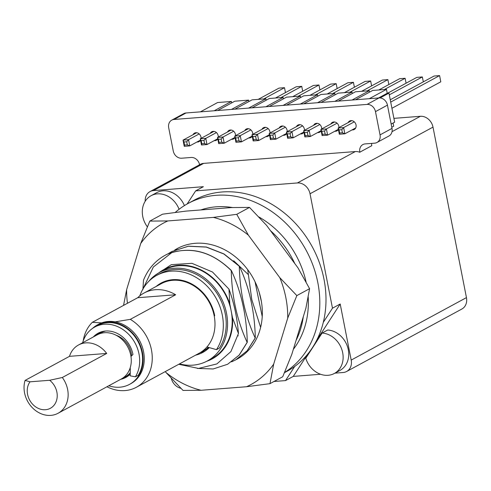 <?xml version="1.0" encoding="UTF-8"?>
<svg xmlns="http://www.w3.org/2000/svg" width="491" height="491" viewBox="0 0 491 491"><rect width="100%" height="100%" fill="white"/><g stroke="black" fill="none" stroke-linecap="round" stroke-linejoin="round"><path stroke-width="0.74" d="M273.469 138.155L270.713 138.37L270.412 139.61L275.924 139.18L273.469 138.155L272.861 135.056L274.708 132.981L269.197 133.411L270.412 139.61M270.713 138.37L270.105 135.27L272.861 135.056M270.105 135.27L269.197 133.411L282.841 126.009M231.666 102.907L231.384 101.465L214.199 110.776M199.579 164.737A6.033 5.057 61.5 0 1 199.542 164.571A8.046 6.739 -118.5 0 0 191.152 157.47L181.67 158.212A8.046 6.739 61.5 0 1 173.262 150.995L168.695 127.746A8.046 6.739 61.5 0 1 171.758 120.135A8.046 6.739 61.5 0 1 174.072 119.46L367.065 104.417A8.046 6.739 61.5 0 1 375.48 111.629L380.04 134.878A8.046 6.739 61.5 0 1 376.984 142.488A8.046 6.739 61.5 0 1 374.67 143.169L365.194 143.906A8.046 6.739 -118.5 0 0 362.88 144.581A8.046 6.739 -118.5 0 0 359.817 152.192L371.791 145.704A8.046 6.739 -118.5 0 1 371.644 143.403M380.04 134.878L392.008 128.39A8.046 6.739 61.5 0 1 388.952 136.001L376.984 142.488M392.008 128.39L387.448 105.142L375.48 111.629M171.758 120.135L183.726 113.648A8.046 6.739 61.5 0 1 186.04 112.973L379.034 97.93A8.046 6.739 61.5 0 1 387.448 105.142M201.052 138.358A4.83 4.045 -118.5 0 0 200.96 137.038A4.83 4.045 -118.5 0 0 194.528 133.116A4.83 4.045 -118.5 0 0 193.024 134.712M359.835 152.284A12.066 10.108 -118.5 0 0 355.318 151.559L297.405 182.953L195.645 190.882L203.366 186.697L153.487 190.588A12.066 10.108 -118.5 0 0 150.019 191.6A12.066 10.108 -118.5 0 0 145.201 201.261M150.019 191.6L200.211 164.393A12.066 10.108 -118.5 0 1 203.679 163.38L355.318 151.559M196.971 141.991A4.83 4.045 -118.5 0 0 199.125 141.604A4.83 4.045 -118.5 0 0 200.543 140.174M218.286 137.014A4.83 4.045 -118.5 0 0 218.194 135.694A4.83 4.045 -118.5 0 0 211.756 131.772A4.83 4.045 -118.5 0 0 210.258 133.368M214.205 140.647A4.83 4.045 -118.5 0 0 216.359 140.26A4.83 4.045 -118.5 0 0 217.771 138.83M235.514 135.669A4.83 4.045 -118.5 0 0 235.428 134.35A4.83 4.045 -118.5 0 0 228.99 130.428A4.83 4.045 -118.5 0 0 227.486 132.024M231.433 139.303A4.83 4.045 -118.5 0 0 233.593 138.916A4.83 4.045 -118.5 0 0 235.005 137.486M252.748 134.325A4.83 4.045 -118.5 0 0 252.656 133.006A4.83 4.045 -118.5 0 0 246.224 129.084A4.83 4.045 -118.5 0 0 244.721 130.68M248.667 137.959A4.83 4.045 -118.5 0 0 250.821 137.572A4.83 4.045 -118.5 0 0 252.239 136.142M269.976 132.981A4.83 4.045 -118.5 0 0 269.89 131.662A4.83 4.045 -118.5 0 0 263.452 127.74A4.83 4.045 -118.5 0 0 261.955 129.336M265.901 136.615A4.83 4.045 -118.5 0 0 268.055 136.228A4.83 4.045 -118.5 0 0 269.467 134.804M287.21 131.643A4.83 4.045 -118.5 0 0 287.118 130.318A4.83 4.045 -118.5 0 0 280.686 126.402A4.83 4.045 -118.5 0 0 279.183 127.991M283.129 135.277A4.83 4.045 -118.5 0 0 285.283 134.884A4.83 4.045 -118.5 0 0 286.701 133.46M304.445 130.299A4.83 4.045 -118.5 0 0 304.352 128.98A4.83 4.045 -118.5 0 0 297.914 125.058A4.83 4.045 -118.5 0 0 296.417 126.653M300.363 133.933A4.83 4.045 -118.5 0 0 302.517 133.546A4.83 4.045 -118.5 0 0 303.935 132.116M321.673 128.955A4.83 4.045 -118.5 0 0 321.587 127.635A4.83 4.045 -118.5 0 0 315.148 123.714A4.83 4.045 -118.5 0 0 313.645 125.309M317.591 132.588A4.83 4.045 -118.5 0 0 319.751 132.202A4.83 4.045 -118.5 0 0 321.163 130.772M338.907 127.611A4.83 4.045 -118.5 0 0 338.815 126.291A4.83 4.045 -118.5 0 0 332.382 122.369A4.83 4.045 -118.5 0 0 330.879 123.965M334.825 131.244A4.83 4.045 -118.5 0 0 336.979 130.858A4.83 4.045 -118.5 0 0 338.397 129.428M352.059 129.9A4.83 4.045 -118.5 0 0 354.214 129.514A4.83 4.045 -118.5 0 0 356.049 124.947A4.83 4.045 -118.5 0 0 349.61 121.025A4.83 4.045 -118.5 0 0 348.113 122.621M175.238 212.443A97.347 81.567 61.5 0 1 188.022 203.501L194.203 200.15A97.347 81.567 61.5 0 1 323.992 279.238A97.347 81.567 61.5 0 1 323.299 322.335L332.475 308.188L310.024 193.773A12.066 10.108 -118.5 0 0 297.405 182.953M334.911 373.154L343.141 372.516A12.066 10.108 -118.5 0 0 346.609 371.497L461.859 309.029A12.066 10.108 -118.5 0 0 466.45 297.614L433.001 127.114A12.066 10.108 -118.5 0 0 420.382 116.299L393.905 118.362M184.42 205.594A21.923 18.37 -118.5 0 0 156.678 192.675L151.081 195.706A21.923 18.37 -118.5 0 0 147.368 226.854M195.645 190.882L187.157 203.974M323.299 322.335A97.347 81.567 61.5 0 1 294.71 366.439A97.347 81.567 61.5 0 1 286.983 371.319L284.449 372.694M316.75 340.165L340.195 304.003L332.475 308.188M307.697 354.128L293.262 376.401L285.535 380.586L294.71 366.439M273.972 381.489L285.535 380.586M171.298 378.346A12.066 10.108 -118.5 0 0 180.891 388.301M261.378 301.48L259.217 292.372M237.963 335.795L238.313 335.826M248.065 274.365L233.691 260.782M236.459 359.461A62.854 52.666 -118.5 0 0 237.147 359.099A62.854 52.666 -118.5 0 0 247.887 269.933A62.854 52.666 -118.5 0 0 177.239 248.581A62.854 52.666 -118.5 0 0 174.643 250.103M240.406 357.147L239.645 357.466M175.931 249.538L178.509 247.918M255.05 281.785L262.225 316.572M260.623 327.35L251.785 299.584L247.728 269.719M231.599 361.83L235.674 359.897L247.126 350.801L255.197 338.004C245.187 316.333 239.89 292.415 239.295 266.239L223.847 253.994L206.269 247.09L188.299 246.237L171.746 251.558L167.891 253.896M197.394 368.434L213.174 368.968L227.634 364.254L239.08 355.165L247.157 342.362C237.147 320.703 231.85 296.779 231.255 270.596C213.223 252.847 193.509 246.77 172.108 252.374L153.345 267.012L143.084 288.763M154.72 275.604L171.347 264.649L191.932 263.317L212.474 272.008L228.972 289.125C234.017 302.861 237.178 317.652 238.454 333.512L230.899 351.599L216.881 363.923L198.536 368.434L178.755 364.285M142.93 289.451L143.482 280.22C148.337 268.233 156.298 259.536 167.37 254.117C190.066 245.709 211.406 251.183 231.378 270.535C241.357 292.102 246.66 316.026 247.28 342.295L239.203 355.097L227.695 364.218M171.807 251.527L188.427 246.169L206.398 247.022L223.976 253.933L239.418 266.171C249.391 287.72 254.694 311.638 255.32 337.937L247.243 350.74L235.723 359.872M165.307 371.577L166.007 372.522A91.817 76.934 61.5 0 0 201.052 390.277L183.026 390.431L166.007 372.522M127.445 303.285A91.817 76.934 61.5 0 1 126.647 289.622L140.702 243.548A91.817 76.934 61.5 0 1 167.83 220.944L213.333 217.396A91.817 76.934 61.5 0 1 248.378 235.158L279.821 277.685A91.817 76.934 61.5 0 1 287.738 318.051L273.683 364.126A91.817 76.934 61.5 0 1 246.556 386.73L201.052 390.277M279.821 277.685L296.84 295.6L309.594 288.69L305.887 308.213L291.832 354.293L282.73 376.744L269.976 383.655L246.556 386.73M213.333 217.396L236.754 214.321L249.508 207.411L266.527 225.32L297.969 267.853L309.594 288.69M140.702 243.548L149.804 221.097L162.558 214.186L185.979 211.105L231.476 207.564L249.508 207.411M273.683 364.126L269.976 383.655M296.84 295.6L287.738 318.051M236.754 214.321L248.378 235.158M149.804 221.097L167.83 220.944M123.554 305.396L126.647 289.622M167.37 254.117A62.854 52.666 61.5 0 1 172.108 252.374M206.748 361.266A50.788 42.551 -118.5 0 0 232.507 317.708L238.454 333.512M205.066 351.065A40.63 34.045 61.5 0 1 200.144 352.667M162.429 283.092A40.63 34.045 61.5 0 1 163.957 281.717M208.368 347.352A39.593 33.173 61.5 0 1 202.992 351.151L206.95 349.009A39.593 33.173 -118.5 0 0 209.258 347.603M148.926 281.208A50.285 42.134 61.5 0 1 159.483 272.499L164.117 269.989A50.285 42.134 61.5 0 1 231.163 310.84A50.285 42.134 61.5 0 1 212.044 358.405L207.411 360.916A50.285 42.134 61.5 0 1 179.479 363.892M228.972 289.125L229.813 303.972A50.788 42.551 -118.5 0 0 158.832 272.867M229.813 303.972L232.507 317.708M202.992 351.151A39.593 33.173 61.5 0 1 201.022 352.121M163.368 282.656A39.593 33.173 61.5 0 1 165.258 281.533A39.593 33.173 61.5 0 1 166.909 280.711M139.794 295.858A49.075 41.121 61.5 0 1 156.875 275.291L159.771 273.72A49.075 41.121 61.5 0 1 213.56 288.604A49.075 41.121 61.5 0 1 219.379 348.082L216.482 349.653L207.306 347.051L207.27 346.591A39.593 33.173 61.5 0 1 199.131 353.244L136.388 387.252A39.593 33.173 61.5 0 1 125.002 390.584A39.593 33.173 61.5 0 1 106.97 386.761M162.564 282.325A40.225 33.707 -118.5 0 0 159.053 284.897M136.388 387.252A39.593 33.173 61.5 0 0 152.087 354.324A39.593 33.173 61.5 0 0 130.299 319.353L175.668 294.766A39.593 33.173 -118.5 0 0 155.401 289.715A39.593 33.173 -118.5 0 0 144.016 293.047L161.392 283.626A39.593 33.173 61.5 0 1 172.777 280.3A39.593 33.173 61.5 0 1 214.229 316.051L214.727 315.75A40.225 33.707 -118.5 0 0 161.091 283.068A40.225 33.707 -118.5 0 0 156.156 286.468M207.27 346.591A39.593 33.173 -118.5 0 0 214.229 316.051M156.875 275.291A49.075 41.121 61.5 0 1 210.664 290.175A49.075 41.121 61.5 0 1 216.482 349.653M83.218 340.901A39.593 33.173 61.5 0 1 92.339 322.311L137.707 297.724A39.593 33.173 -118.5 0 1 144.016 293.047M175.668 294.766L137.707 297.724M101.68 322.882L92.339 322.311M130.299 319.353L115.182 321.838M92.486 328.436A33.793 28.312 61.5 0 1 97.365 324.932L98.519 324.305A33.793 28.312 61.5 0 1 143.575 351.759A33.793 28.312 61.5 0 1 130.729 383.723L129.569 384.349A33.793 28.312 61.5 0 1 108.818 385.76M97.365 324.932A33.793 28.312 61.5 0 1 142.415 352.385A33.793 28.312 61.5 0 1 129.569 384.349M130.219 367.685A46.682 39.114 61.5 0 1 130.287 371.595L130.183 375.824L135.387 376.812L138.284 375.247A33.185 27.809 -118.5 0 0 133.81 335.261A33.185 27.809 -118.5 0 0 97.648 325.465L94.757 327.037A33.185 27.809 -118.5 0 0 82.629 342.755M120.725 379.304A25.949 21.739 -118.5 0 0 125.831 377.45A25.949 21.739 -118.5 0 0 130.225 374.13M99.593 332.505A26.146 21.911 -118.5 0 0 96.193 335.408M100.637 332.088A25.949 21.739 -118.5 0 0 96.764 335.095M93.296 336.973A26.146 21.911 61.5 0 1 98.108 333.223A26.146 21.911 61.5 0 1 132.969 354.465L130.962 356.441M123.063 377.88A25.139 21.064 -118.5 0 0 125.058 376.953A25.139 21.064 -118.5 0 0 130.256 372.7M126.402 377.131A25.949 21.739 61.5 0 1 121.829 378.69M97.887 334.506A25.949 21.739 61.5 0 1 100.962 331.977M98.967 334.021A25.544 21.401 61.5 0 1 102.453 331.554A25.544 21.401 61.5 0 1 102.509 331.523M130.225 374.056A25.544 21.401 61.5 0 1 126.795 376.474A25.544 21.401 61.5 0 1 122.83 378.045M105.749 331.014A25.139 21.064 -118.5 0 0 101.097 332.745A25.139 21.064 -118.5 0 0 99.231 333.917M116.097 335.243A21.322 17.866 61.5 0 1 131.343 353.428A21.322 17.866 61.5 0 1 131.68 355.736M135.387 376.812A33.185 27.809 -118.5 0 0 130.913 336.832A33.185 27.809 -118.5 0 0 94.757 327.037M62.302 377.505A25.139 21.064 61.5 0 1 67.629 389.48A25.139 21.064 61.5 0 1 58.073 413.262L121.197 379.046A25.139 21.064 -118.5 0 0 130.759 355.263A25.139 21.064 -118.5 0 0 97.236 334.837L78.511 344.989A25.139 21.064 -118.5 0 0 69.495 356.337L25.09 380.402L30 381.814A17.099 14.325 -118.5 0 0 33.947 405.523A17.099 14.325 -118.5 0 0 55.004 403.884A17.099 14.325 -118.5 0 0 49.665 380.28L62.302 377.505L106.7 353.44A25.139 21.064 -118.5 0 0 78.511 344.989M58.073 413.262A25.139 21.064 61.5 0 1 24.55 392.843A25.139 21.064 61.5 0 1 25.09 380.402M30 381.814L49.665 380.28M106.7 353.44L69.495 356.337M195.602 355.159A40.63 34.045 -118.5 0 0 202.808 352.428A40.63 34.045 -118.5 0 0 209.295 347.616M159.483 272.499A50.285 42.134 61.5 0 1 226.529 313.35A50.285 42.134 61.5 0 1 207.411 360.916M188.022 203.501A97.347 81.567 61.5 0 1 317.812 282.583A97.347 81.567 61.5 0 1 284.535 372.491M320.58 374.271L293.262 376.401M346.609 371.497A12.066 10.108 -118.5 0 0 351.2 360.081L466.45 297.614M340.195 304.003L351.2 360.081M334.346 373.461L339.95 370.429A21.923 18.37 -118.5 0 0 347.671 347.235A21.923 18.37 -118.5 0 0 327.7 330.013L322.102 333.051L305.77 358.24A21.923 18.37 -118.5 0 0 334.346 373.461A21.923 18.37 -118.5 0 0 342.074 350.273A21.923 18.37 -118.5 0 0 322.102 333.051M179.086 209.283A21.923 18.37 -118.5 0 0 151.081 195.706M231.384 101.465L217.599 102.539L200.414 111.856M393.07 123.032L393.69 126.187L391.781 127.224M369.281 98.691L386.466 89.374L387.227 93.253L388.952 93.118L394.654 122.179L391.161 124.07M386.466 89.374L372.681 90.448L355.496 99.765M369.52 92.167L369.238 90.718L355.453 91.792L338.268 101.109M352.286 93.505L352.004 92.062L338.219 93.137L321.034 102.453M335.058 94.849L334.776 93.407L320.985 94.481L303.8 103.797M317.824 96.193L317.542 94.751L303.757 95.825L286.572 105.135M300.596 97.537L300.308 96.089L286.523 97.163L269.338 106.479M283.362 98.881L283.08 97.433L269.295 98.507L252.104 107.824M266.128 100.225L265.846 98.777L252.061 99.851L234.876 109.168M248.9 101.563L248.612 100.121L234.827 101.195L217.642 110.512M380.059 97.936L388.952 93.118M387.227 93.253L378.518 97.973M352.053 100.035L369.238 90.718M334.819 101.379L352.004 92.062M317.585 102.717L334.776 93.407M300.357 104.061L317.542 94.751M283.123 105.405L300.308 96.089M265.895 106.75L283.08 97.433M248.661 108.094L265.846 98.777M231.427 109.438L248.612 100.121M390.713 102.091L439.586 75.602L434.069 76.031L390.259 99.777M439.586 75.602L440.801 81.801L391.928 108.29M389.295 94.861L422.352 76.946L416.841 77.375L387.595 93.222M423.316 81.856L422.352 76.946M384.355 89.54L405.118 78.284L399.606 78.713L378.843 89.97M406.088 83.2L405.118 78.284M367.127 90.884L387.89 79.628L382.372 80.058L361.609 91.314M388.854 84.544L387.89 79.628M349.893 92.228L370.656 80.972L365.144 81.402L344.381 92.658M371.619 85.888L370.656 80.972M332.665 93.572L353.428 82.316L347.91 82.746L327.147 94.002M354.392 87.232L353.428 82.316M315.431 94.91L336.194 83.66L330.682 84.09L309.919 95.34M337.157 88.576L336.194 83.66M298.197 96.254L318.96 84.998L313.448 85.434L292.685 96.684M319.923 89.914L318.96 84.998M280.969 97.599L301.732 86.342L296.214 86.772L275.451 98.028M302.695 91.258L301.732 86.342M263.735 98.943L284.498 87.686L278.986 88.116L258.223 99.372M285.461 92.603L284.498 87.686M355.711 127.918L344.854 133.804L343.639 127.605L354.281 121.836M339.036 129.9L341.791 129.679L343.639 127.605L338.121 128.034L339.336 134.233L344.854 133.804L342.399 132.785L339.643 133L339.036 129.9L338.121 128.034L351.771 120.639M339.643 133L339.336 134.233M341.791 129.679L342.399 132.785M338.373 129.323L327.62 135.148L326.405 128.949L337.053 123.18M321.801 131.238L324.557 131.023L326.405 128.949L320.893 129.379L322.108 135.577L327.62 135.148L325.165 134.123L322.409 134.338L321.801 131.238L320.893 129.379L334.537 121.983M322.409 134.338L322.108 135.577M324.557 131.023L325.165 134.123M321.145 130.661L310.392 136.492L309.17 130.293L319.819 124.524M304.567 132.582L307.329 132.367L309.17 130.293L303.659 130.723L304.874 136.921L310.392 136.492L307.937 135.467L305.175 135.682L304.567 132.582L303.659 130.723L317.303 123.327M305.175 135.682L304.874 136.921M307.329 132.367L307.937 135.467M303.911 132.005L293.158 137.836L291.942 131.637L302.591 125.862M287.339 133.926L290.095 133.712L291.942 131.637L286.425 132.067L287.646 138.266L293.158 137.836L290.703 136.811L287.947 137.026L287.339 133.926L286.425 132.067L300.075 124.671M287.947 137.026L287.646 138.266M290.095 133.712L290.703 136.811M286.676 133.349L275.924 139.18L274.708 132.981L285.357 127.206M269.449 134.694L258.696 140.524L257.48 134.319L268.123 128.55M252.871 136.615L255.633 136.4L257.48 134.319L251.963 134.749L253.178 140.954L258.696 140.524L256.241 139.499L253.485 139.714L252.871 136.615L251.963 134.749L265.606 127.353M253.485 139.714L253.178 140.954M255.633 136.4L256.241 139.499M252.214 136.038L241.462 141.862L240.246 135.663L250.895 129.894M235.643 137.953L238.399 137.738L240.246 135.663L234.735 136.093L235.95 142.292L241.462 141.862L239.007 140.843L236.251 141.058L235.643 137.953L234.735 136.093L248.378 128.697M236.251 141.058L235.95 142.292M238.399 137.738L239.007 140.843M234.986 137.382L224.234 143.206L223.012 137.007L233.661 131.238M218.409 139.297L221.165 139.082L223.012 137.007L217.501 137.437L218.716 143.636L224.234 143.206L221.779 142.181L219.017 142.396L218.409 139.297L217.501 137.437L231.144 130.041M219.017 142.396L218.716 143.636M221.165 139.082L221.779 142.181M217.752 138.72L206.999 144.55L205.784 138.352L216.427 132.582M201.181 140.641L203.937 140.426L205.784 138.352L200.267 138.781L201.482 144.98L206.999 144.55L204.544 143.525L201.789 143.74L201.181 140.641L200.267 138.781L213.916 131.385M201.789 143.74L201.482 144.98M203.937 140.426L204.544 143.525M200.518 140.064L189.765 145.895L188.55 139.696L199.199 133.92M183.947 141.985L186.703 141.77L188.55 139.696L183.039 140.125L184.254 146.324L189.765 145.895L187.31 144.87L184.555 145.084L183.947 141.985L183.039 140.125L196.682 132.73M184.555 145.084L184.254 146.324M186.703 141.77L187.31 144.87M306.108 282.079A86.49 72.465 -118.5 0 0 258.849 216.954M232.495 207.533A86.49 72.465 -118.5 0 0 200.739 209.958M293.342 349.328A86.49 72.465 -118.5 0 0 308.195 296.895M294.778 263.538A86.49 72.465 -118.5 0 0 270.486 230.678M296.03 340.527A86.49 72.465 -118.5 0 0 303.291 316.72M310.024 193.773L433.001 127.114M420.382 116.299L392.014 131.668M203.679 163.38L153.487 190.588M186.04 112.973L174.072 119.46M367.065 104.417L379.034 97.93M359.817 152.192L371.791 145.704M166.633 280.784L165.258 281.533M129.931 374.314L125.058 376.953M103.877 331.241L101.097 332.745"/></g></svg>
